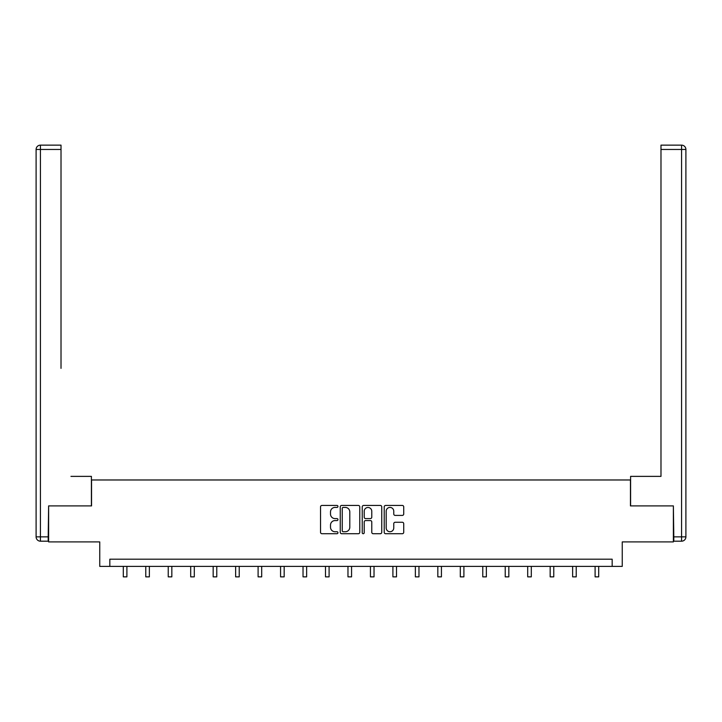 <?xml version="1.0" encoding="UTF-8"?>
<svg xmlns="http://www.w3.org/2000/svg" width="722" height="722" viewBox="0 0 722 722"><rect width="100%" height="100%" fill="white"/><g stroke="black" fill="none" stroke-linecap="round" stroke-linejoin="round"><path stroke-width="1.08" d="M337.959 506.438A0.993 0.993 0 0 0 336.966 505.445L321.949 505.445A1.417 1.417 0 0 0 320.532 506.862L320.532 532.304A1.417 1.417 0 0 0 321.949 533.72L336.966 533.72A0.993 0.993 0 0 0 337.959 532.728A0.993 0.993 0 0 0 336.966 531.744L335.026 531.744A4.522 4.522 0 0 1 330.505 527.213L330.505 525.093A4.522 4.522 0 0 1 335.026 520.571L336.966 520.571A0.993 0.993 0 0 0 337.959 519.587A0.993 0.993 0 0 0 336.966 518.595L335.026 518.595A4.522 4.522 0 0 1 330.505 514.073L330.505 511.952A4.522 4.522 0 0 1 335.026 507.422L336.966 507.422A0.993 0.993 0 0 0 337.959 506.438M402.316 515.409A1.417 1.417 0 0 0 403.724 514.001L403.724 506.862A1.417 1.417 0 0 0 402.316 505.445L385.629 505.445A1.417 1.417 0 0 0 384.221 506.862L384.221 532.304A1.417 1.417 0 0 0 385.629 533.72L402.316 533.72A1.417 1.417 0 0 0 403.724 532.304L403.724 523.685A1.417 1.417 0 0 0 402.316 522.268L395.178 522.268A1.417 1.417 0 0 0 393.761 523.685L393.761 527.962A3.781 3.781 0 0 1 389.979 531.744A3.781 3.781 0 0 1 386.198 527.962L386.198 511.203A3.781 3.781 0 0 1 389.979 507.422A3.781 3.781 0 0 1 393.761 511.203L393.761 514.001A1.417 1.417 0 0 0 395.178 515.409L402.316 515.409M612.166 566.391L622.247 566.391L622.247 541.906L673.373 541.906L673.373 505.905L630.45 505.905L630.45 479.977L91.55 479.977L91.55 505.905L48.627 505.905L48.627 541.906L99.753 541.906L99.753 566.391L612.166 566.391L612.166 559.189L109.834 559.189L109.834 566.391M359.764 506.862A1.417 1.417 0 0 0 358.347 505.445L341.668 505.445A1.417 1.417 0 0 0 340.252 506.862L340.252 532.304A1.417 1.417 0 0 0 341.668 533.72L358.347 533.72A1.417 1.417 0 0 0 359.764 532.304L359.764 506.862M363.653 505.445L380.332 505.445A1.417 1.417 0 0 1 381.748 506.862L381.748 532.304A1.417 1.417 0 0 1 380.332 533.72L373.193 533.72A1.417 1.417 0 0 1 371.776 532.304L371.776 521.988A1.417 1.417 0 0 0 370.368 520.571L365.63 520.571A1.417 1.417 0 0 0 364.213 521.988L364.213 532.728A0.993 0.993 0 0 1 363.229 533.72A0.993 0.993 0 0 1 362.236 532.728L362.236 506.862A1.417 1.417 0 0 1 363.653 505.445M343.221 507.422A0.993 0.993 0 0 0 342.237 508.414L342.237 530.751A0.993 0.993 0 0 0 343.221 531.744L345.269 531.744A4.522 4.522 0 0 0 349.8 527.213L349.8 511.952A4.522 4.522 0 0 0 345.269 507.422L343.221 507.422M371.776 511.275A3.781 3.781 0 0 0 367.994 507.494A3.781 3.781 0 0 0 364.213 511.275L364.213 517.178A1.417 1.417 0 0 0 365.63 518.595L370.368 518.595A1.417 1.417 0 0 0 371.776 517.178L371.776 511.275M123.3 566.391L123.3 576.86L126.901 576.86L126.901 566.391M91.405 505.905L91.405 476.376L70.955 476.376M61.018 149.463L40.423 149.463L40.423 145.14L61.018 145.14L61.018 368.364M40.423 541.184L40.423 536.861L36.1 536.861A4.323 4.323 0 0 0 40.423 541.184L48.194 541.184L40.423 541.184A4.323 4.323 0 0 1 36.1 536.861L36.1 149.463A4.323 4.323 0 0 1 40.423 145.14A4.323 4.323 0 0 0 36.1 149.463L40.423 149.463L40.423 536.861L48.194 536.861L48.627 505.905M48.194 536.861L48.194 541.184M651.045 476.376L660.982 476.376L660.982 145.14L681.577 145.14L670.206 145.14M630.595 505.905L630.595 476.376L660.982 476.376L660.982 368.364M673.807 541.184L673.807 536.861L681.577 536.861L681.577 541.184L673.807 541.184L681.577 541.184A4.323 4.323 0 0 0 685.9 536.861L681.577 536.861L681.577 149.463L660.982 149.463M681.577 145.14L681.577 149.463L685.9 149.463A4.323 4.323 0 0 0 681.577 145.14A4.323 4.323 0 0 1 685.9 149.463L685.9 536.861M673.807 536.861L673.373 505.905M145.772 566.391L145.772 576.86L149.373 576.86L149.373 566.391M168.235 566.391L168.235 576.86L171.836 576.86L171.836 566.391M190.698 566.391L190.698 576.86L194.299 576.86L194.299 566.391M213.17 566.391L213.17 576.86L216.771 576.86L216.771 566.391M235.634 566.391L235.634 576.86L239.235 576.86L239.235 566.391M258.097 566.391L258.097 576.86L261.698 576.86L261.698 566.391M280.569 566.391L280.569 576.86L284.17 576.86L284.17 566.391M303.032 566.391L303.032 576.86L306.633 576.86L306.633 566.391M325.496 566.391L325.496 576.86L329.097 576.86L329.097 566.391M347.968 566.391L347.968 576.86L351.569 576.86L351.569 566.391M370.431 566.391L370.431 576.86L374.032 576.86L374.032 566.391M392.903 566.391L392.903 576.86L396.504 576.86L396.504 566.391M415.367 566.391L415.367 576.86L418.968 576.86L418.968 566.391M437.83 566.391L437.83 576.86L441.431 576.86L441.431 566.391M460.302 566.391L460.302 576.86L463.903 576.86L463.903 566.391M482.765 566.391L482.765 576.86L486.366 576.86L486.366 566.391M505.229 566.391L505.229 576.86L508.829 576.86L508.829 566.391M527.701 566.391L527.701 576.86L531.302 576.86L531.302 566.391M550.164 566.391L550.164 576.86L553.765 576.86L553.765 566.391M572.627 566.391L572.627 576.86L576.228 576.86L576.228 566.391M595.099 566.391L595.099 576.86L598.7 576.86L598.7 566.391"/></g></svg>
